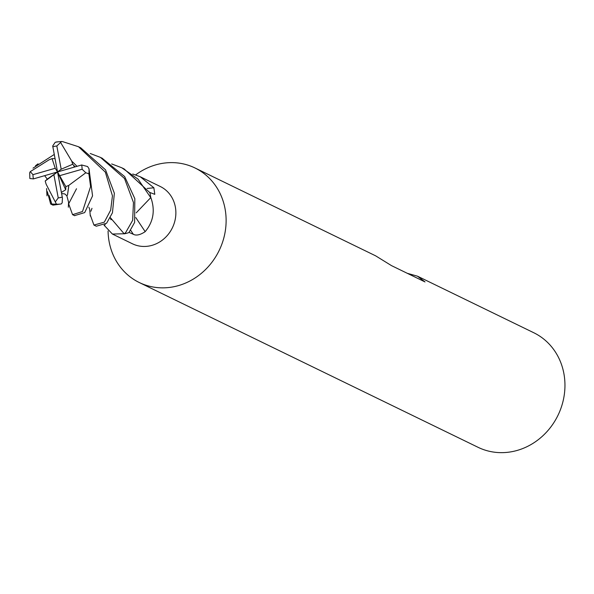 <?xml version="1.0" encoding="UTF-8"?>
<svg xmlns="http://www.w3.org/2000/svg" width="594" height="594" viewBox="0 0 594 594"><rect width="100%" height="100%" fill="white"/><g stroke="black" fill="none" stroke-linecap="round" stroke-linejoin="round"><path stroke-width="0.89" d="M90.258 153.497L100.483 157.417L124.495 178.467L133.464 202.509L132.655 220.352L125.69 232.536L124.205 233.836A31.846 28.935 -64.1 0 0 127.012 233.182A31.846 28.935 -64.1 0 1 124.621 233.761A4.306 3.913 115.9 0 1 124.621 233.761L112.392 234.036L132.44 243.792A31.846 28.935 -64.1 0 0 152.019 245.344A31.846 28.935 -64.1 0 0 175.549 217.463A31.846 28.935 -64.1 0 0 160.298 186.516L140.251 176.76L153.868 187.778L154.789 194.342L149.74 192.449M112.392 234.036L104.069 225.178M139.241 282.514A63.699 57.87 -64.1 0 1 108.078 231.007A63.692 57.87 -64.1 0 0 178.4 285.617A63.692 57.87 -64.1 0 0 225.029 208.643A63.692 57.87 -64.1 0 0 155.799 164.85A63.692 57.87 -64.1 0 0 135.684 174.881A63.699 57.87 -64.1 0 1 155.799 164.85A63.699 57.87 -64.1 0 1 194.958 167.953L375.616 255.821L391.513 265.637L425.022 281.935L417.5 276.195L533.791 332.751A63.699 57.87 -64.1 0 1 564.3 394.661A63.699 57.87 -64.1 0 1 517.233 450.415A63.699 57.87 -64.1 0 1 478.073 447.312L139.241 282.514A63.699 57.87 -64.1 0 0 178.4 285.617A63.699 57.87 -64.1 0 0 225.468 229.863A63.699 57.87 -64.1 0 0 194.958 167.953M102.049 158.182L124.651 176.559L134.823 198.641L134.615 222.423L128.943 232.558A31.846 28.935 -64.1 0 1 127.012 233.182A31.846 28.935 -64.1 0 0 129.21 232.462L129.165 232.291M150.705 197.72A536.115 36.345 -126.2 0 0 151.121 198.351L150.698 197.201A4.306 3.913 115.9 0 1 150.698 197.201A31.846 28.935 -64.1 0 0 149.814 192.419M105.227 224.421A539.174 73.055 -40.5 0 1 104.351 225.735M135.774 217.545A539.174 36.546 -126.2 0 0 145.174 231.66C140.191 234.957 136.249 235.84 133.346 234.303L129.21 232.462M151.121 198.351C155.257 210.818 153.274 221.918 145.174 231.66M147.134 188.447A539.174 324.354 145.6 0 0 153.868 187.778M132.759 173.997L140.251 176.76M407.254 273.292L417.5 276.195M52.963 205.138L61.264 203.942L62.184 202.784L62.422 197.928L57.536 171.948L65.711 189.746L65.845 186.627L68.8 185.395L85.803 172.765L88.885 173.804L90.592 186.538L82.514 211.523L72.565 214.672L68.652 203.831L76.507 188.751M75.148 166.869L72.698 164.256L61.182 169.216L56.831 145.99L61.583 141.513L62.585 141.617L78.512 146.733L105.331 172.112L112.444 195.857L110.677 210.105L104.321 222.156L93.934 225.067L90.199 214.761M90.875 211.256L91.988 208.346M94.082 225.133L96.287 226.21L106.601 223.255L112.452 212.771L114.36 193.265L105.532 169.832L80.717 147.802M74.532 215.622L84.69 212.6L92.56 195.879L88.996 168.726L87.585 166.535L81.668 164.983L57.536 171.948L65.845 186.627M33.019 168.147L54.232 154.477M49.079 195.493L51.923 204.47M44.647 175.661L47.253 179.121L45.211 181.022L46.087 184.103L56.475 204.217L50.653 204.017L47.371 191.706M57.796 141.884L55.235 142.256L52.71 145.99M72.698 164.256L71.74 161.13L60.685 142.619M71.74 161.13L77.042 166.32M73.262 162.541L76.99 166.335M55.004 158.576L52.072 158.65L49.027 159.838L30.287 171.629L29.7 172.698L29.841 178.504L33.405 178.905L57.536 171.948L53.891 174.681L58.234 197.899L55.413 201.774M124.205 233.836L110.462 217.775M111.694 163.937L121.8 167.783L138.001 179.098L150.742 197.631L136.212 212.838M150.742 197.631A31.846 28.935 -64.1 0 0 149.888 192.694L124.146 168.934L122.29 168.028M61.405 192.397L65.711 189.746M66.877 195.775L67.516 194.929L68.8 185.395M68.718 186.575L67.516 194.929M52.71 146.035L57.536 171.948L47.253 179.121M32.952 174.651L30.287 171.629M59.846 175.616L82.121 169.238L85.803 172.765M45.211 181.022L53.891 174.681M52.072 158.65L55.227 168.273L32.952 174.658A26.537 24.109 -64.1 0 0 33.405 178.905M61.182 169.216L57.536 171.948L55.227 168.273M130.665 230.279A536.664 36.383 -126.2 0 0 133.346 234.303M58.234 197.899A26.537 24.109 -64.1 0 0 62.244 197.104A26.537 24.109 -64.1 0 0 62.288 197.097M88.885 173.804A31.846 28.935 -64.1 0 0 88.996 168.726M56.475 204.217A31.846 28.935 -64.1 0 0 61.264 203.942M56.831 145.99A26.537 24.109 -64.1 0 0 52.829 146.785A26.537 24.109 -64.1 0 0 52.784 146.8M82.121 169.238A26.537 24.109 -64.1 0 0 81.668 164.983M74.733 215.726L72.579 214.679M52.955 205.138L50.809 204.091M61.583 141.513L56.237 141.981M88.87 207.202L89.694 209.185L90.295 216.038M73.708 165.8L74.703 166.996M35.499 165.748L38.068 163.833M110.387 217.924L111.011 219.78M46.599 188.558L47.008 195.834L47.394 191.78M61.62 193.533L64.791 193.926L66.899 195.827M66.832 195.753L68.755 202.888M68.592 201.982L68.325 207.224M102.591 158.45L100.438 157.395M80.821 147.854L79.024 146.978"/></g></svg>
